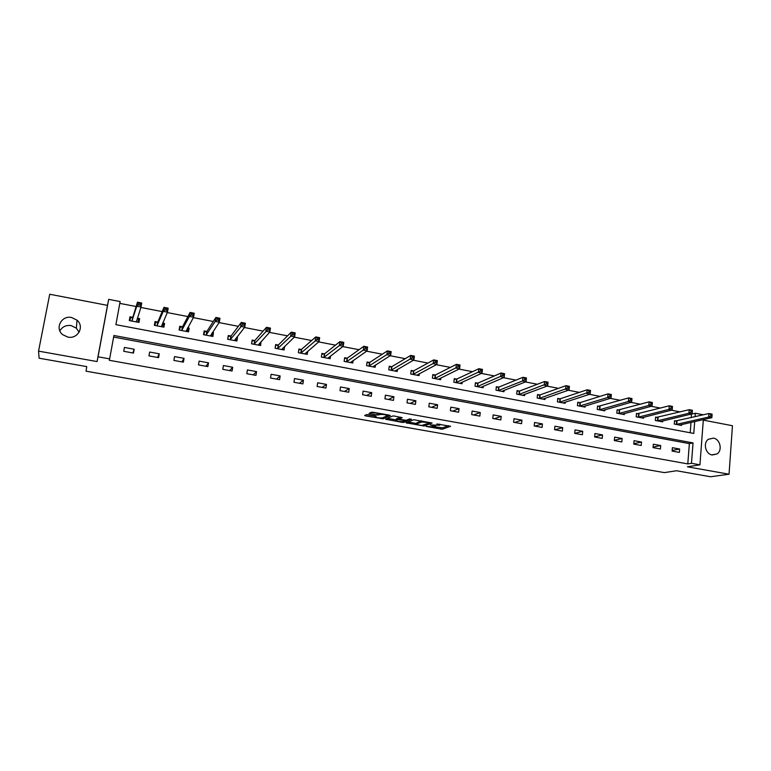 <?xml version="1.0" encoding="UTF-8"?>
<svg xmlns="http://www.w3.org/2000/svg" width="771" height="771" viewBox="0 0 771 771"><rect width="100%" height="100%" fill="white"/><g stroke="black" fill="none" stroke-linecap="round" stroke-linejoin="round"><path stroke-width="1.16" d="M426.199 426.459L442.332 429.235L450.592 426.296L436.858 423.954C439.335 424.445 440.26 424.879 439.634 425.245L430.276 424.917L432.685 425.515C435.143 425.997 436.068 426.421 435.451 426.787L426.199 426.459M59.859 330.923C62.278 326.731 66.027 324.948 71.105 325.584L76.358 328.157L79.085 332.253M67.877 337.091C77.842 339.365 84.762 326.499 77.042 320.177L71.626 317.517C61.487 315.108 54.5 328.513 62.74 334.72L67.877 337.091M712.173 454.977L716.953 453.994C722.764 450.515 720.201 439.036 713.416 438.13L708.337 439.297C702.815 442.988 705.532 454.119 712.173 454.977M368.259 414.663L366.533 414.605L364.673 415.521L365.656 415.935L383.148 418.798L390.28 415.569L389.316 415.145L373.164 412.273L371.449 412.206L369.097 413.352L376.952 415L379.958 414.47C383.833 414.335 386.232 414.779 387.148 415.791L382.416 417.949C378.628 418.075 376.258 417.641 375.313 416.648L376.065 416.292L375.091 415.877L368.259 414.663M435.336 426.835L442.496 427.857L442.332 429.235L442.496 427.857L448.549 425.679M38.55 351.133L97.069 361.57L107.487 305.374L49.72 294.243L38.55 351.133L39.109 358.207L86.747 366.611L86.034 371.179L664.371 472.623L676.504 470.744L710.583 476.757L729.048 474.213L687.433 466.802L699.933 464.817L691.471 463.304L687.79 463.901L109.27 360.288L109.636 358.881L98.033 356.8L108.682 299.36L120.131 301.577L115.901 324.668L693.775 433.437L694.69 421.554M97.069 361.57L98.033 356.8M406.115 422.836L424.204 426.035L432.117 423.009L413.69 419.723L406.115 422.836M424.204 426.035L424.349 424.956L424.204 426.035M402.077 422.363L385.51 419.202L392.661 415.993L394.424 416.051L402.211 417.699L399.205 418.99L400.13 419.405L406.336 420.272L409.555 418.923L411.444 419.26L403.782 422.441L402.077 422.363L402.163 421.718M729.048 474.213L732.45 425.737L703.306 420.128M687.79 463.901L689.361 443.614L113.626 337.081M679.646 449.021L672.379 447.691L672.11 451.083L679.376 452.413L679.646 449.021L672.158 450.437M660.689 445.551L653.336 444.212L653.056 447.623L660.41 448.963L660.689 445.551L653.095 447.074M641.52 442.053L634.09 440.684L633.791 444.115L641.221 445.465L641.52 442.053L633.829 443.691M622.139 438.506L614.632 437.128L614.314 440.569L621.831 441.937L622.139 438.506L614.342 440.27M602.546 434.921L594.952 433.524L594.624 436.984L602.218 438.371L602.546 434.921L594.634 436.829M582.731 431.288L575.05 429.89L574.703 433.36L582.394 434.757L582.731 431.288L574.713 433.36M562.695 427.626L554.927 426.209L554.571 429.698L562.338 431.114L562.695 427.626L554.918 429.765M542.427 423.915L534.573 422.479L534.207 425.997L542.061 427.423L542.427 423.915L534.92 426.122M521.938 420.166L513.997 418.711L513.611 422.248L521.553 423.693L521.938 420.166L514.71 422.441M501.208 416.379L493.18 414.904L492.775 418.451L500.813 419.916L501.208 416.379L494.259 418.72M480.246 412.543L472.122 411.049L471.698 414.615L479.832 416.099L480.246 412.543L473.587 414.962M459.034 408.659L450.813 407.155L450.38 410.741L458.61 412.234L459.034 408.659L452.673 411.155M437.581 404.736L429.264 403.214L428.821 406.818L437.147 408.331L437.581 404.736L431.529 407.31M415.877 400.766L407.464 399.224L407.001 402.848L415.424 404.38L415.877 400.766L410.133 403.416M393.923 396.747L385.413 395.186L384.922 398.829L393.451 400.38L393.923 396.747L388.497 399.474M371.709 392.68L363.093 391.109L362.592 394.762L371.208 396.333L371.709 392.68L366.601 395.494M349.224 388.565L340.503 386.975L339.982 390.646L348.714 392.237L349.224 388.565L344.454 391.466M326.47 384.401L317.652 382.792L317.112 386.483L325.94 388.092L326.47 384.401L322.047 387.389M303.446 380.19L294.512 378.561L293.963 382.271L302.897 383.9L303.446 380.19L299.379 383.264M280.143 375.93L271.103 374.272L270.525 378.012L279.574 379.66L280.143 375.93L276.432 379.081M256.55 371.612L247.404 369.935L246.807 373.694L255.972 375.361L256.55 371.612L253.216 374.86M232.678 367.247L223.417 365.55L222.8 369.328L232.071 371.015L232.678 367.247L229.719 370.581M208.507 362.823L199.13 361.107L198.494 364.905L207.881 366.611L208.507 362.823L205.934 366.254M184.038 358.342L174.545 356.607L173.889 360.423L183.382 362.148L184.038 358.342L181.86 361.878M159.26 353.812L149.641 352.048L148.967 355.894L158.585 357.638L159.26 353.812L157.496 357.436M134.164 349.224L124.439 347.442L123.736 351.297L133.479 353.07L134.164 349.224L132.824 352.954M691.375 417.651L691.24 414.056M680.215 411.916L671.348 410.201M660.496 408.1L651.216 406.298M640.566 404.235L630.851 402.356M620.404 400.332L610.247 398.366M600.002 396.381L589.401 394.328M579.368 392.391L568.314 390.242M558.493 388.343L546.976 386.107M537.377 384.257L525.369 381.924M516.001 380.113L503.511 377.694M494.375 375.93L481.393 373.415M472.498 371.689L458.996 369.078M450.351 367.401L436.328 364.683M427.934 363.054L413.381 360.24M405.247 358.66L390.145 355.739M382.281 354.217L366.63 351.181M359.035 349.716L342.806 346.574M335.501 345.157L318.683 341.9M311.667 340.541L294.262 337.168M287.535 335.867L269.513 332.378M263.104 331.135L244.455 327.521M238.355 326.335L219.07 322.606M213.288 321.488L193.348 317.623M187.902 316.563L167.288 312.573M162.189 311.59L140.891 307.465M136.139 306.54L119.804 303.379M690.209 432.762L691.009 422.392M676.514 421.072L674.558 420.696L674.288 424.06L681.516 425.428L681.593 424.532M657.596 417.458L655.62 417.082L655.34 420.465L662.646 421.853L662.723 420.918M638.475 413.815L636.48 413.429L636.181 416.822L643.573 418.229L643.66 417.246M619.142 410.124L617.118 409.738L616.81 413.15L624.288 414.567L624.375 413.535M599.597 406.394L597.554 405.999L597.226 409.43L604.782 410.866L604.888 409.786M579.831 402.616L577.768 402.221L577.431 405.671L585.073 407.117L585.179 405.989M559.842 398.809L557.761 398.405L557.404 401.864L565.133 403.329L565.249 402.144M539.633 394.945L537.522 394.55L537.156 398.019L544.972 399.503L545.107 398.241M519.191 391.051L517.062 390.637L516.676 394.135L524.579 395.639L524.723 394.299M498.519 387.1L496.36 386.695L495.965 390.203L503.964 391.716L504.118 390.299M477.615 383.11L475.428 382.695L475.023 386.223L483.109 387.765L483.282 386.242M456.471 379.081L454.254 378.657L453.83 382.204L462.012 383.756L462.205 382.137M435.075 374.995L432.839 374.571L432.396 378.137L440.665 379.708L440.887 377.963M413.429 370.861L411.174 370.437L410.712 374.012L419.077 375.602L419.318 373.723M391.533 366.688L389.249 366.244L388.767 369.849L397.238 371.458L397.508 369.405M369.386 362.457L367.073 362.013L366.572 365.637L375.14 367.266L375.448 365.02M346.969 358.178L344.627 357.734L344.117 361.368L352.781 363.016L353.128 360.549M324.283 353.85L321.912 353.397L321.382 357.06L330.161 358.717L330.547 355.971M301.326 349.465L298.926 349.012L298.377 352.684L307.263 354.371L307.716 351.277M278.1 345.032L275.671 344.57L275.102 348.27L284.085 349.976L284.624 346.439M254.584 340.551L252.127 340.078L251.539 343.799L260.637 345.524L260.955 341.765M230.78 336.002L228.293 335.53L227.686 339.269L236.899 341.013L237.497 337.284L236.851 337.168M206.686 331.405L204.17 330.932L203.544 334.681L212.863 336.455L213.48 332.706L212.439 332.503M182.293 326.75L179.749 326.268L179.103 330.046L188.538 331.829L189.174 328.07L187.729 327.791M157.602 322.037L155.019 321.546L154.354 325.343L163.905 327.155L164.57 323.367L162.71 323.02M132.593 317.267L129.981 316.775L129.297 320.582L138.973 322.423L139.647 318.616L137.373 318.182M107.487 305.374L108.682 299.36M691.654 414.133L695.326 413.246L703.412 414.817M691.471 463.304L693.042 442.901L113.915 335.51L109.636 358.881M703.345 419.588L699.933 464.817M695.057 416.783L695.326 413.246M689.361 443.614L693.042 442.901M261.215 341.813L259.538 343.644M237.497 337.284L235.849 339.365M213.48 332.706L211.852 335.125M189.174 328.07L187.526 331.01M164.57 323.367L162.951 326.981M139.647 318.616L138.394 322.317M408.11 422.016L416.938 423.578M421.641 425.486L429.765 422.865L429.148 422.585L421.592 422.016L416.899 423.867C416.34 424.243 417.284 424.667 419.742 425.149L421.641 425.486M417.024 422.903L421.226 420.821M396.178 419.906L387.399 418.354M400.438 417.121L399.368 417.709M405.719 420.32L404.977 420.629M396.13 420.311C397.017 421.294 399.368 421.727 403.175 421.592L404.948 420.85L404.033 420.446L397.836 419.578L396.13 420.311L396.265 419.251M399.301 418.181L398 418.181L397.817 419.588L398.019 418.181M396.313 418.923L398 418.181M370.109 413.545L369.068 413.362M370.89 412.475L379.409 413.381M387.293 415.598L388.565 415.01M366.456 414.644L375.361 416.224M679.569 425.062L711.816 417.66L708.674 417.053L708.935 413.526L674.519 421.197M710.833 414.528L708.935 413.526L712.076 414.133L712.096 414.769L710.833 414.528L710.727 415.935L711.99 416.186L712.096 414.769M710.727 415.935L708.674 417.053L676.244 424.426M711.99 416.186L711.816 417.66M660.68 421.477L692.117 413.844L688.937 413.227L689.216 409.68L655.581 417.593M691.095 410.683L689.216 409.68L692.397 410.297L692.368 410.933L691.095 410.683L690.989 412.1L692.262 412.35L692.368 410.933M690.989 412.1L688.937 413.227L657.316 420.831M692.262 412.35L692.117 413.844M641.578 417.853L672.196 409.979L668.987 409.362L669.276 405.797L636.432 413.96M671.136 406.799L669.276 405.797L672.485 406.423L672.196 409.979L672.418 407.049L671.136 406.799L671.021 408.225L672.302 408.476M671.021 408.225L668.987 409.362L638.176 417.198M672.418 407.049L672.485 406.423M622.274 414.181L652.044 406.076L648.797 405.45L649.095 401.864L617.07 410.278M650.936 402.867L649.095 401.864L652.343 402.501L652.044 406.076L652.237 403.117L650.936 402.867L650.82 404.303L652.121 404.553M650.82 404.303L648.797 405.45L618.834 413.526M652.237 403.117L652.343 402.501M602.749 410.48L631.651 402.125L628.365 401.489L628.683 397.894L597.496 406.558M630.505 398.886L628.683 397.894L631.979 398.53L631.651 402.125L631.825 399.147L630.505 398.886L630.379 400.332L631.7 400.583M630.379 400.332L628.365 401.489L599.269 409.815M631.825 399.147L631.979 398.53M583.011 406.731L611.027 398.135L607.702 397.489L608.04 393.865L580.322 402.549L577.71 402.799M609.842 394.868L608.04 393.865L611.364 394.511L611.027 398.135L611.172 395.128L609.842 394.868L609.707 396.313L611.037 396.573M609.707 396.313L607.702 397.489L579.493 406.057M611.172 395.128L611.364 394.511M563.052 402.934L590.162 394.087L586.789 393.432L587.145 389.798L560.324 398.732L557.693 399.002M588.919 390.791L587.145 389.798L590.509 390.454L590.162 394.087L590.268 391.061L588.919 390.791L588.784 392.256L590.133 392.516M588.784 392.256L559.495 402.26M590.268 391.061L590.509 390.454M542.871 399.108L569.046 389.991L565.635 389.336L566.001 385.673L540.105 394.877L537.454 395.157M567.755 386.676L566.001 385.673L569.412 386.338L569.046 389.991L569.123 386.946L567.755 386.676L567.61 388.141L568.979 388.401M567.61 388.141L539.266 398.424M569.123 386.946L569.412 386.338M522.449 395.234L547.68 385.857L544.23 385.182L544.615 381.51L519.664 390.974L516.994 391.273M546.34 382.503L544.615 381.51L548.056 382.185L547.68 385.857L547.728 382.773L546.34 382.503L546.186 383.977L547.574 384.247M546.186 383.977L518.816 394.54M547.728 382.773L548.056 382.185M501.882 391.331L526.053 381.664L522.565 380.99L498.124 390.608M524.511 379.766L525.909 380.036L526.063 378.561L524.665 378.291L524.511 379.766L522.565 380.99L522.96 377.289L498.982 387.023L496.293 387.341M524.665 378.291L522.96 377.289L526.448 377.973L526.053 381.664L525.909 380.036M526.063 378.561L526.448 377.973M480.931 387.35L504.167 377.424L500.63 376.74L501.054 373.019L478.059 383.033L475.35 383.37M502.731 374.022L501.054 373.019L504.581 373.713L504.167 377.424L504.147 374.292L502.731 374.022L502.567 375.506L503.983 375.785M502.567 375.506L477.201 386.637M504.147 374.292L504.581 373.713M459.805 383.341L482.01 373.125L478.434 372.432L478.868 368.702L456.904 378.995L454.177 379.351M480.535 369.695L478.868 368.702L482.444 369.396L482.01 373.125L481.962 369.974L480.535 369.695L480.362 371.188L481.788 371.468M480.362 371.188L456.037 382.618M481.962 369.974L482.444 369.396M438.439 379.284L459.593 368.779L455.969 368.085L456.422 364.326L435.48 374.918L432.753 375.294M458.061 365.319L456.422 364.326L460.036 365.03L459.593 368.779L459.506 365.608L458.061 365.319L457.878 366.823L459.323 367.112M457.878 366.823L434.632 378.561M459.506 365.608L460.036 365.03M416.822 375.178L436.897 364.384L433.225 363.671L433.697 359.903L413.844 370.774L411.078 371.188M435.307 360.895L433.697 359.903L437.359 360.616L436.897 364.384L436.772 361.175L435.307 360.895L435.114 362.409L436.588 362.688M435.114 362.409L412.977 374.446M436.772 361.175L437.359 360.616M395.475 371.121L395.542 370.543M394.954 371.024L413.911 359.932L410.201 359.209L410.692 355.421L391.938 366.591L389.143 367.025M412.273 356.414L410.692 355.421L414.403 356.144L413.911 359.932L413.757 356.703L412.273 356.414L412.08 357.927L413.564 358.216M412.08 357.927L391.061 370.282M413.757 356.703L414.403 356.144M373.443 366.938L373.54 366.225M372.836 366.823L390.646 355.421L386.897 354.699L387.399 350.882L369.772 362.36L366.957 362.823M388.95 351.875L387.399 350.882L391.157 351.615L390.646 355.421L390.454 352.164L388.95 351.875L388.748 353.397L390.251 353.696M388.748 353.397L368.885 366.071M390.454 352.164L391.157 351.615M351.152 362.707L351.268 361.84M350.448 362.572L367.092 350.863L363.295 350.121L363.816 346.285L347.345 358.081L344.502 358.573M365.338 347.278L363.816 346.285L367.622 347.027L367.092 350.863L366.861 347.576L365.338 347.278L365.126 348.81L366.649 349.109M365.126 348.81L346.458 361.821M366.861 347.576L367.622 347.027M328.591 358.428L328.745 357.358M327.791 358.274L343.24 346.237L339.394 345.485L339.944 341.63L324.649 353.744L321.786 354.275M341.428 342.623L339.944 341.63L343.789 342.382L343.24 346.237L342.97 342.922L341.428 342.623L341.216 344.165L342.758 344.464M341.216 344.165L323.753 357.503M342.97 342.922L343.789 342.382M305.769 354.091L305.962 352.781M298.396 352.694L298.801 349.928L301.461 349.446L300.777 353.147M304.873 353.918L319.088 341.553L315.185 340.801L315.753 336.917L301.461 349.446M317.218 337.91L315.753 336.917L319.647 337.679L319.088 341.553L318.78 338.209L317.218 337.91L316.987 339.462L318.548 339.76M316.987 339.462L300.912 353.118M318.78 338.209L319.647 337.679M282.668 349.706L282.909 348.087M275.199 348.29L275.507 345.639M281.666 349.514L294.618 336.811L290.677 336.05L291.265 332.147L278.437 344.926L275.632 345.514M292.691 333.139L291.265 332.147L295.206 332.918L294.618 336.811L294.271 333.438L292.691 333.139L292.46 334.701L294.04 335M292.46 334.701L277.531 348.733M294.271 333.438L295.206 332.918M259.287 345.263L259.605 343.24M251.731 343.827L251.924 341.322M258.189 345.061L269.85 332.012L265.841 331.241L266.458 327.318L254.912 340.435L252.175 341.042M267.855 328.301L266.458 327.318L270.457 328.099L269.85 332.012L269.455 328.61L267.855 328.301L267.604 329.872L269.214 330.181M267.604 329.872L253.996 344.261M269.455 328.61L270.457 328.099M235.627 340.772L236.042 338.19M227.975 339.327L228.052 337.023M234.413 340.541L244.744 327.145L240.697 326.364L241.333 322.423L231.098 335.886L228.438 336.513M242.692 323.406L241.333 322.423L245.38 323.213L244.744 327.145L244.311 323.714L242.692 323.406L242.441 324.986L244.06 325.295M242.441 324.986L230.172 339.741M244.311 323.714L245.38 323.213M211.668 336.223L211.958 333.226M203.929 334.759L204.402 331.935L203.852 332.802M210.358 335.973L219.321 322.22L215.215 321.43L215.87 317.459L206.994 331.289L204.402 331.935M217.2 318.442L215.87 317.459L219.976 318.259L219.321 322.22L218.579 320.35L218.848 318.76L217.2 318.442L216.94 320.032L218.579 320.35M216.94 320.032L215.215 321.43L206.059 335.163M218.848 318.76L219.976 318.259M187.43 331.626L187.43 328.34M179.595 330.133L180.077 327.299L179.315 328.754M185.994 331.347L193.569 317.228L189.406 316.428L190.09 312.438L182.592 326.625L180.077 327.299M191.372 313.411L190.09 312.438L194.244 313.248L193.569 317.228L192.769 315.339L193.039 313.739L191.372 313.411L191.102 315.011L192.769 315.339M191.102 315.011L189.406 316.428L181.648 330.528M193.039 313.739L194.244 313.248M162.874 326.962L163.375 324.119L162.556 323.377M154.942 325.458L155.453 322.606L154.364 325.246M161.332 326.673L167.471 312.178L163.259 311.359L163.953 307.35L157.882 321.912L155.453 322.606M165.216 308.323L163.953 307.35L168.165 308.169L167.471 312.178L166.623 310.26L166.902 308.651L165.216 308.323L164.927 309.932L166.623 310.26M164.927 309.932L163.259 311.359L156.937 325.834M166.902 308.651L168.165 308.169M138.028 322.239L138.539 319.377L137.315 318.346M129.991 320.717L130.511 317.854L129.673 320.659M136.361 321.931L141.026 307.051L136.756 306.222L137.479 302.184L132.863 317.132L130.511 317.854M138.703 303.157L137.479 302.184L141.748 303.022L141.026 307.051L140.12 305.104L140.409 303.495L138.703 303.157L138.404 304.776L140.12 305.104M138.404 304.776L136.756 306.222L131.908 321.083M140.409 303.495L141.748 303.022M435.605 425.582L435.509 426.344M439.769 424.117L439.692 424.792M440.761 427.789L440.598 429.168M407.127 422.421L407.021 423.24M421.689 420.908L421.544 422.036M417.082 422.479L416.899 423.867M386.57 418.72L386.454 419.607M399.388 417.583L399.205 418.99M403.782 422.441L403.937 421.274L403.802 422.431M375.4 415.935L375.313 416.648M380.007 413.487L379.872 414.499M378.879 413.642L378.696 415.058M377.135 413.584L376.952 415M370.215 412.803L370.08 413.776M383.148 418.798L383.312 417.545L383.177 418.788M381.539 418.065L381.452 418.72M365.782 414.971L365.656 415.935M677.044 421.014L676.774 424.378M676.687 421.062L676.418 424.416M658.116 417.4L657.836 420.773M657.769 417.448L657.49 420.821M638.986 413.748L638.696 417.14M638.648 413.796L638.349 417.188M619.643 410.056L619.335 413.468M619.306 410.105L618.997 413.516M600.089 406.327L599.771 409.748M599.761 406.375L599.443 409.806M580.322 402.549L579.985 405.989M579.994 402.607L579.657 406.047M560.324 398.732L559.977 402.192M560.006 398.79L559.659 402.25M540.105 394.877L539.739 398.347M539.796 394.935L539.43 398.405M519.664 390.974L519.278 394.463M519.355 391.032L518.97 394.521M498.982 387.023L498.586 390.531M498.683 387.09L498.288 390.598M478.059 383.033L477.654 386.56M477.769 383.091L477.365 386.628M456.904 378.995L456.48 382.541L456.895 378.995M456.615 379.062L456.191 382.599M435.499 374.908L435.056 378.474L435.48 374.918M435.22 374.976L434.786 378.542M413.844 370.774L413.391 374.359M413.584 370.841L413.121 374.427M391.938 366.591L391.466 370.196M391.678 366.668L391.205 370.263M369.772 362.36L369.28 365.984M369.521 362.437L369.03 366.052M347.345 358.081L346.834 361.715M347.104 358.158L346.593 361.792M324.649 353.744L324.128 357.407M324.418 353.831L323.887 357.484M301.683 349.359L301.143 353.041M278.437 344.926L277.878 348.617M278.225 345.013L277.656 348.704M254.912 340.435L254.334 344.145M254.709 340.522L254.122 344.232M231.098 335.886L230.5 339.625M230.905 335.983L230.298 339.712M206.994 331.289L206.368 335.038M206.811 331.385L206.185 335.134M182.592 326.625L181.946 330.402M182.409 326.721L181.763 330.499M157.882 321.912L157.217 325.709M157.718 322.008L157.043 325.805M136.428 321.035L136.284 321.864M132.863 317.132L132.169 320.948M132.708 317.238L132.014 321.054M77.042 320.177L76.358 328.157M716.953 453.994L711.739 454.88M421.737 420.908L421.592 422.016M380.084 413.507L379.958 414.47M378.85 413.651L378.657 415.068M413.815 370.784L413.362 374.369M391.899 366.611L391.427 370.215M369.723 362.38L369.232 366.003M347.287 358.11L346.777 361.744M324.591 353.783L324.061 357.436M301.615 349.408L301.066 353.079M278.36 344.974L277.791 348.665M254.825 340.493L254.247 344.203M231.011 335.954L230.404 339.683M206.898 331.357L206.271 335.106M182.486 326.702L181.84 330.48M157.776 321.989L157.111 325.786M132.757 317.218L132.063 321.035"/></g></svg>
